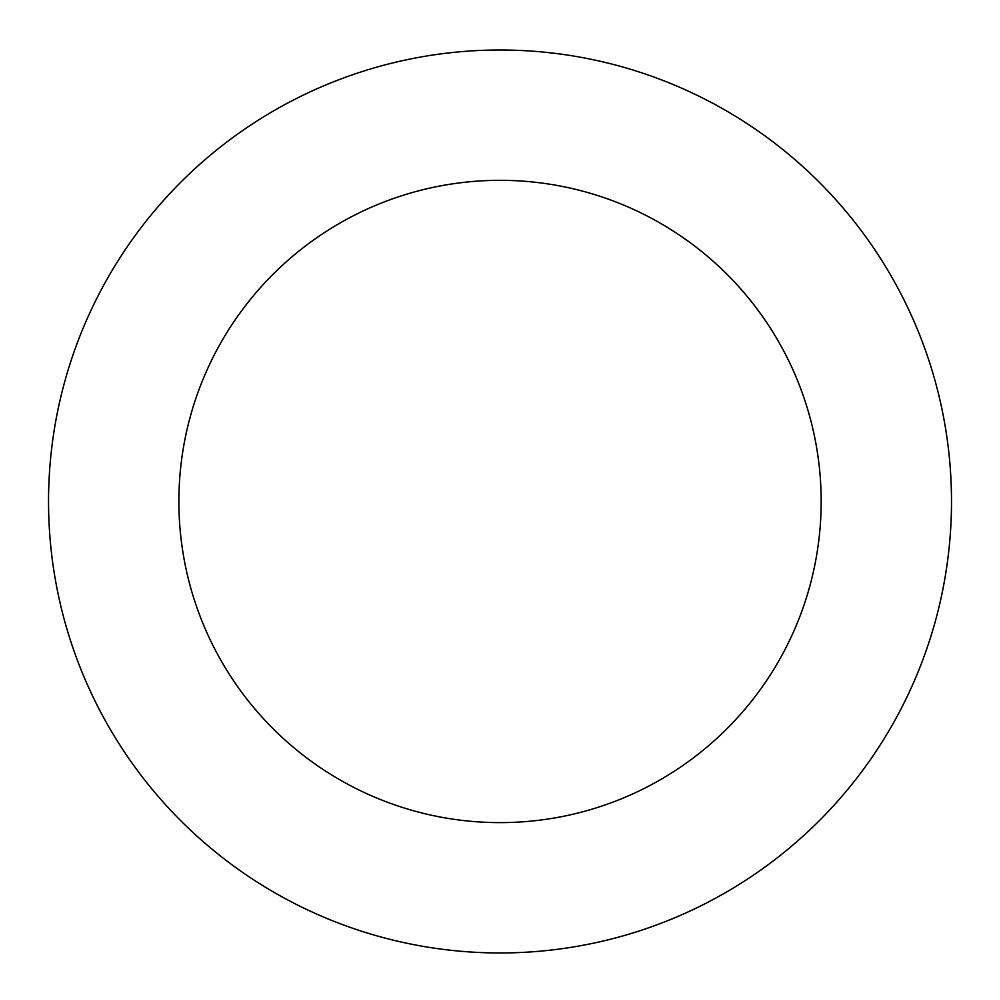 <?xml version="1.0" encoding="UTF-8"?>
<svg xmlns="http://www.w3.org/2000/svg" width="1000" height="1000" viewBox="0 0 1000 1000"><rect width="100%" height="100%" fill="white"/><g stroke="black" fill="none" stroke-linecap="round" stroke-linejoin="round"><path stroke-width="1.5" d="M925.8 351.325A451.488 451.488 0 0 0 157.088 207.825A451.488 451.488 0 0 0 417.175 945.3A451.488 451.488 0 0 0 925.8 351.325M802.887 394.663A321.15 321.15 0 0 0 256.087 292.6A321.15 321.15 0 0 0 441.1 817.175A321.15 321.15 0 0 0 802.887 394.663"/></g></svg>
